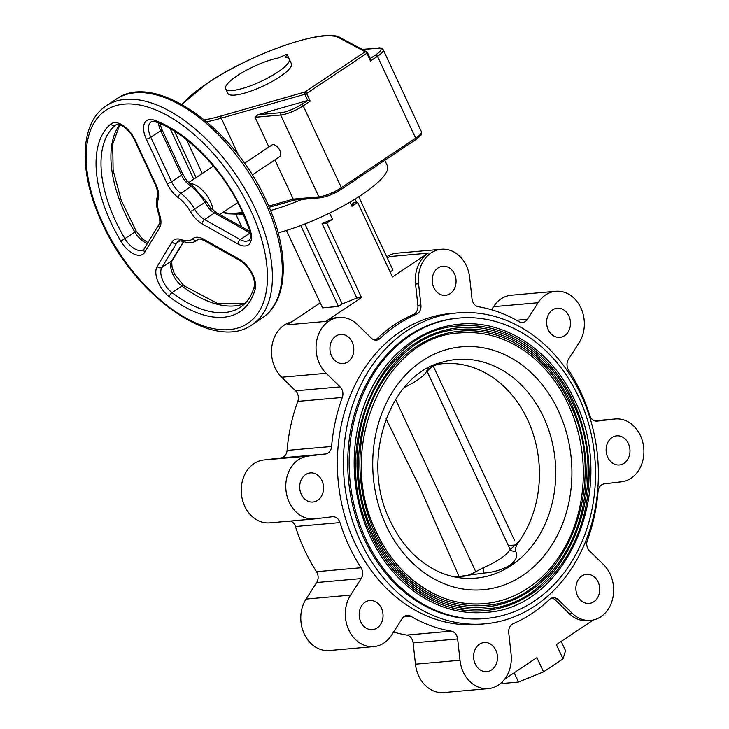 <?xml version="1.0" encoding="UTF-8"?>
<svg xmlns="http://www.w3.org/2000/svg" width="729" height="729" viewBox="0 0 729 729"><rect width="100%" height="100%" fill="white"/><g stroke="black" fill="none" stroke-linecap="round" stroke-linejoin="round"><path stroke-width="1.09" d="M426.201 371.927L431.996 366.596L437.792 364.29A106.799 87.052 -95.1 0 1 442.804 363.671A106.799 87.052 -95.1 0 1 527.605 419.776A106.799 87.052 -95.1 0 1 519.868 540.307L515.184 544.991L508.359 545.602M434.757 364.837L437.792 364.29M428.47 367.817L426.046 372.246A28.057 6.607 155 0 1 404.431 387.381M509.398 550.331A28.057 6.607 155 0 1 500.358 558.669A28.057 6.607 155 0 1 483.309 567.718L483.792 573.085C493.424 572.365 502.053 569.796 509.68 565.358C516.196 560.346 518.228 555.817 515.777 551.753L509.398 550.331L515.184 544.991M483.309 567.718L472.428 573.504L466.624 575.81A106.799 87.052 -95.1 0 1 461.621 576.429A106.799 87.052 -95.1 0 1 453.429 576.685M483.792 573.085L459.015 576.484M519.868 540.307C516.105 545.301 514.738 549.119 515.777 551.753M568.265 404.294A135.904 110.781 84.9 0 0 460.354 332.889C383.408 335.632 334.848 450.795 376.556 532.288C397.697 578.844 441.847 608.032 484.293 603.648A135.904 110.781 84.9 0 0 568.265 404.294M376.474 532.452A135.904 110.781 84.9 0 0 484.293 603.648M375.143 533.072A137.663 112.211 -95.1 0 1 460.199 331.148C503.457 326.692 548.281 356.372 569.677 403.511C611.85 485.924 562.806 602.482 484.448 605.398A137.663 112.211 -95.1 0 1 375.143 533.072M570.743 402.645A139.412 113.642 84.9 0 0 460.045 329.399C381.103 332.205 331.294 450.34 374.077 533.938C395.765 581.696 441.054 611.631 484.603 607.148A139.412 113.642 84.9 0 0 570.743 402.645M374.004 534.102A139.412 113.642 84.9 0 0 484.603 607.148M372.665 534.721A141.171 115.073 -95.1 0 1 459.89 327.649C504.249 323.084 550.213 353.519 572.156 401.861C615.404 486.371 565.103 605.899 484.758 608.888A141.171 115.073 -95.1 0 1 372.665 534.721M573.213 400.986A142.92 116.503 84.9 0 0 459.735 325.899C378.807 328.788 327.74 449.893 371.608 535.596C393.833 584.549 440.261 615.24 484.913 610.638A142.92 116.503 84.9 0 0 573.213 400.986M371.526 535.751A142.92 116.503 84.9 0 0 484.913 610.638M578.79 397.278A150.812 122.937 -95.1 0 1 485.605 618.502A150.812 122.937 -95.1 0 1 365.858 539.269A150.812 122.937 -95.1 0 1 459.042 318.044A150.812 122.937 -95.1 0 1 578.79 397.278M485.605 618.502L484.193 618.62A150.812 122.937 -95.1 0 1 364.445 539.387A150.812 122.937 -95.1 0 1 457.621 318.172L459.042 318.044M485.067 612.387A144.679 117.934 -95.1 0 1 370.195 536.38A144.679 117.934 -95.1 0 1 459.58 324.159C505.033 319.475 552.145 350.667 574.634 400.203C618.948 486.826 567.408 609.326 485.067 612.387M459.07 576.612L420.278 488.257L386.078 418.82M433.172 365.876L514.72 540.754M477.613 479.646L426.857 370.861M395.592 399.483L475.654 571.5M301.296 494.335A14.616 11.91 84.9 0 0 312.905 502.017A14.616 11.91 84.9 0 0 321.936 480.575A14.616 11.91 84.9 0 0 310.326 472.902A14.616 11.91 84.9 0 0 301.296 494.335M581.086 394.927A156.079 127.22 -95.1 0 1 484.657 623.86A156.079 127.22 -95.1 0 1 360.727 541.866A156.079 127.22 -95.1 0 1 457.156 312.923A156.079 127.22 -95.1 0 1 581.086 394.927M484.657 623.86L478.579 624.398A156.079 127.22 -95.1 0 1 354.659 542.403A156.079 127.22 -95.1 0 1 451.087 313.461L457.156 312.923M360.809 621.955A14.616 11.91 84.9 0 0 372.41 629.628A14.616 11.91 84.9 0 0 381.44 608.196A14.616 11.91 84.9 0 0 369.84 600.514A14.616 11.91 84.9 0 0 360.809 621.955M475.208 663.964A14.616 11.91 84.9 0 0 486.817 671.637A14.616 11.91 84.9 0 0 495.848 650.204A14.616 11.91 84.9 0 0 484.238 642.522A14.616 11.91 84.9 0 0 475.208 663.964M577.496 595.757A14.616 11.91 84.9 0 0 589.096 603.439A14.616 11.91 84.9 0 0 598.126 581.997A14.616 11.91 84.9 0 0 586.526 574.315A14.616 11.91 84.9 0 0 577.496 595.757M607.74 457.293A14.616 11.91 84.9 0 0 619.34 464.965A14.616 11.91 84.9 0 0 628.371 443.533A14.616 11.91 84.9 0 0 616.77 435.851A14.616 11.91 84.9 0 0 607.74 457.293M548.226 329.672A14.616 11.91 84.9 0 0 559.836 337.354A14.616 11.91 84.9 0 0 568.866 315.912A14.616 11.91 84.9 0 0 557.257 308.23A14.616 11.91 84.9 0 0 548.226 329.672M433.828 287.663A14.616 11.91 84.9 0 0 445.428 295.336A14.616 11.91 84.9 0 0 454.459 273.904A14.616 11.91 84.9 0 0 442.858 266.222A14.616 11.91 84.9 0 0 433.828 287.663M331.54 355.87A14.616 11.91 84.9 0 0 343.149 363.543A14.616 11.91 84.9 0 0 352.18 342.111A14.616 11.91 84.9 0 0 340.571 334.429A14.616 11.91 84.9 0 0 331.54 355.87M594.582 420.806L614.675 419.029A31.566 25.734 -95.1 0 1 615.349 418.956A31.566 25.734 -95.1 0 1 640.408 435.541A31.566 25.734 -95.1 0 1 621.573 481.778L604.232 483.874A8.766 7.144 -95.1 0 0 598.062 491.382A163.97 133.653 -95.1 0 1 587.355 540.389A8.766 7.144 -95.1 0 0 589.57 550.987L603.494 564.565A31.566 25.734 -95.1 0 1 610.146 574.069A31.566 25.734 -95.1 0 1 590.645 620.379A31.566 25.734 -95.1 0 1 572.238 613.299L558.314 599.721A8.766 7.144 -95.1 0 0 553.202 597.753A8.766 7.144 -95.1 0 0 549.447 599.502A163.97 133.653 -95.1 0 1 513.252 623.65A8.766 7.144 -95.1 0 0 508.742 632.781L511.084 654.077A31.566 25.734 -95.1 0 1 488.321 688.613L443.797 692.55A31.566 25.734 -95.1 0 1 415.466 664.192L413.124 642.896A8.766 7.144 84.9 0 0 412.213 639.625A8.766 7.144 84.9 0 0 406.746 635.077L451.269 631.141A163.97 133.653 -95.1 0 1 410.782 616.269A8.766 7.144 -95.1 0 0 407.119 615.413A8.766 7.144 -95.1 0 0 402.198 618.593L391.582 635.141A31.566 25.734 -95.1 0 1 373.859 646.587L329.335 650.523A31.566 25.734 -95.1 0 1 304.102 633.574A31.566 25.734 -95.1 0 1 306.052 599.074L316.659 582.535A8.766 7.144 84.9 0 0 317.151 572.848A8.766 7.144 84.9 0 0 316.514 571.691L361.037 567.754A163.97 133.653 -95.1 0 1 339.978 522.584A8.766 7.144 -95.1 0 0 339.495 521.326A8.766 7.144 -95.1 0 0 332.533 516.724A8.766 7.144 -95.1 0 0 332.342 516.743L314.992 518.838A31.566 25.734 -95.1 0 1 314.327 518.911L269.803 522.848A31.566 25.734 -95.1 0 1 241.427 494.08A31.566 25.734 -95.1 0 1 263.57 460.026L280.92 457.93A8.766 7.144 84.9 0 0 287.08 450.413A163.97 133.653 -95.1 0 1 297.787 401.406A8.766 7.144 84.9 0 0 297.423 393.46A8.766 7.144 84.9 0 0 295.573 390.817L281.649 377.239L326.182 373.303A31.566 25.734 -95.1 0 1 316.969 339.386A31.566 25.734 -95.1 0 1 339.021 317.489A31.566 25.734 -95.1 0 1 357.429 324.569L371.353 338.147A8.766 7.144 -95.1 0 0 376.465 340.115A8.766 7.144 -95.1 0 0 380.219 338.356A163.97 133.653 -95.1 0 1 416.423 314.217L413.379 314.491A8.766 7.144 84.9 0 0 417.89 305.36L420.925 305.087A8.766 7.144 -95.1 0 1 416.423 314.217M374.934 340.042A8.766 7.144 84.9 0 0 377.185 338.63A163.97 133.653 -95.1 0 1 413.379 314.491M356.809 298.015L322.072 223.53L326.765 223.12L361.493 297.596L356.809 298.015L342.183 303.957L338.466 306.435L322.546 307.848L286.451 230.446M322.072 223.53L332.497 219.292L326.765 223.12M329.59 213.068L332.497 219.292M304.877 223.967L342.183 303.957M300.749 225.543L338.466 306.435M384.803 160.28L387.327 165.702A78.914 18.589 155 0 1 361.347 195.026A78.914 18.589 155 0 1 278.132 232.824M302.034 199.4A78.914 18.589 155 0 1 270.541 210.526A78.914 18.589 -25 0 0 302.034 199.4M243.604 214.745A78.914 18.589 155 0 1 238.538 213.962A78.914 18.589 -25 0 0 243.604 214.745M326.628 221.68L327.166 222.846M358.723 196.739L392.94 270.113L390.124 271.99M354.968 199.117L356.581 202.58M350.02 202.106L351.979 206.298L353.027 202.89L353.993 204.958M353.027 202.89L357.711 202.48L351.979 206.298M417.89 305.36L415.548 284.055A31.566 25.734 -95.1 0 1 428.133 253.163L392.439 276.956L357.711 202.48M387.345 258.121L389.678 256.562L428.133 253.163M326.182 373.303L340.106 386.88A8.766 7.144 -95.1 0 1 341.947 389.523A8.766 7.144 -95.1 0 1 342.311 397.469L297.787 401.406M287.08 450.413L331.604 446.476A163.97 133.653 -95.1 0 1 342.311 397.469M331.604 446.476A8.766 7.144 -95.1 0 1 325.444 453.994L280.92 457.93M314.327 518.911A31.566 25.734 -95.1 0 1 285.95 490.143A31.566 25.734 -95.1 0 1 308.094 456.09L325.444 453.994M316.514 571.691A163.97 133.653 -95.1 0 1 295.455 526.52A8.766 7.144 84.9 0 0 294.963 525.263A8.766 7.144 84.9 0 0 290.589 521.007M361.037 567.754A8.766 7.144 -95.1 0 1 361.675 568.912A8.766 7.144 -95.1 0 1 361.183 578.589L316.659 582.535M373.859 646.587A31.566 25.734 -95.1 0 1 348.626 629.637A31.566 25.734 -95.1 0 1 350.576 595.137L361.183 578.589M406.746 635.077A163.97 133.653 -95.1 0 1 393.569 632.043M451.269 631.141A8.766 7.144 -95.1 0 1 456.737 635.688A8.766 7.144 -95.1 0 1 457.648 638.95L413.124 642.896M488.321 688.613A31.566 25.734 -95.1 0 1 459.99 660.255L457.648 638.95M501.962 682.171L502.563 683.456L518.492 682.043L514.164 672.776M561.202 641.402L565.531 650.678L563.016 658.87L543.533 671.865L536.89 657.622L504.714 679.073M543.533 671.865L518.492 682.043M593.37 619.951L556.373 644.627L563.016 658.87M590.645 620.379L587.61 620.643A31.566 25.734 -95.1 0 1 569.203 613.572L555.279 599.985A8.766 7.144 84.9 0 0 551.707 598.09M614.675 419.029L597.324 421.125A8.766 7.144 -95.1 0 1 597.142 421.143A8.766 7.144 -95.1 0 1 589.688 415.284A163.97 133.653 -95.1 0 0 580.585 391.746A163.97 133.653 -95.1 0 0 568.629 370.113A8.766 7.144 -95.1 0 1 568.483 359.269L579.09 342.721A31.566 25.734 -95.1 0 0 580.876 307.866A31.566 25.734 -95.1 0 0 555.808 291.281A31.566 25.734 -95.1 0 0 538.084 302.726L527.477 319.275A8.766 7.144 -95.1 0 1 522.547 322.446A8.766 7.144 -95.1 0 1 518.884 321.598A163.97 133.653 -95.1 0 0 478.397 306.727A8.766 7.144 -95.1 0 1 472.027 298.908L469.686 277.603A31.566 25.734 -95.1 0 0 466.414 265.839A31.566 25.734 -95.1 0 0 441.355 249.254A31.566 25.734 -95.1 0 0 418.583 283.781L420.925 305.087M491.574 309.761L493.56 306.663A31.566 25.734 -95.1 0 1 511.284 295.218L555.808 291.281M386.725 256.781A31.566 25.734 -95.1 0 1 396.831 253.191L441.355 249.254M320.222 302.872L287.354 324.797L325.799 321.398L361.493 297.596M325.799 321.398A31.566 25.734 -95.1 0 1 335.987 317.762L339.021 317.489M281.649 377.239A31.566 25.734 -95.1 0 1 272.108 344.945A31.566 25.734 -95.1 0 1 291.773 321.853M287.026 54.228L278.095 58.038A35.074 8.265 -25 0 0 237.226 75.725A35.074 8.265 -25 0 0 225.68 88.765A35.074 8.265 -25 0 0 245.363 87.589A35.074 8.265 -25 0 0 277.703 72.153A35.074 8.265 -25 0 0 289.249 59.113A35.074 8.265 -25 0 0 285.513 57.381L287.026 54.228L289.158 58.931M225.68 88.765L227.84 93.394A35.074 8.265 -25 0 0 247.523 92.228A35.074 8.265 -25 0 0 279.863 76.782A35.074 8.265 -25 0 0 291.418 63.751L289.249 59.113M204.457 119.902A90.314 21.278 -25 0 0 221.288 115.911L304.886 92A1.75 0.957 74 0 0 304.859 94.269L221.261 118.18A92.064 21.688 155 0 1 206.699 121.761M415.366 139.813A1.75 0.929 -123.7 0 0 415.621 139.731A1.75 0.929 -123.7 0 0 415.658 138.182A17.532 4.128 -25 0 0 421.435 131.667L383.263 49.8A17.532 4.128 155 0 1 377.485 56.315L370.478 60.99L366.878 53.272L367.398 52.561A1.75 1.677 118.2 0 0 365.147 51.814L338.675 37.635A90.314 21.278 -25 0 0 207.51 83.179A90.314 21.278 -25 0 0 182.05 104.502M370.478 60.99L370.45 59.049L367.452 52.616A1.75 1.75 0 0 0 366.696 51.814L340.215 37.635A1.75 1.677 -61.8 0 0 338.675 37.635M310.217 101.176L307.802 100.566L304.859 94.269L306.617 93.449A1.75 0.929 -123.7 0 0 304.886 92L365.147 51.814A1.75 0.929 -123.7 0 1 366.878 53.272L306.617 93.449L310.217 101.176L303.209 105.851A1.75 0.929 -123.7 0 0 301.478 104.393L307.802 100.566M268.91 146.985L255.05 117.269L257.948 114.69L307.137 100.62M294.972 199.874L293.222 199.135L274.906 159.851M294.653 200.038L320.277 197.787A1.75 1.431 -95.1 0 1 318.883 196.866A17.532 4.128 -25 0 0 341.382 187.718L415.658 138.182L377.485 56.315A1.75 0.929 -123.7 0 0 375.754 54.866A15.783 3.718 -25 0 0 377.786 48.242L362.541 49.59M252.243 174.96L279.699 156.653A7.017 3.709 -123.7 0 0 279.863 150.456A7.017 3.709 -123.7 0 0 271.917 144.98L244.461 163.287M159.842 123.474L161.865 129.352L182.624 173.867L186.906 180.801L192.966 186.187A3.508 1.677 126.4 0 0 191.062 186.515L185.385 181.521A17.532 9.277 56.3 0 1 181.466 175.17L160.708 130.655A17.532 9.277 56.3 0 1 158.475 122.909M250.22 233.043A17.532 9.277 56.3 0 1 250.129 232.998L214.499 212.977A17.532 9.277 56.3 0 1 209.241 208.822A3.508 0.984 -44.2 0 1 210.936 208.312L206.17 201.268L204.895 202.343A30.691 16.238 -123.7 0 0 191.062 186.515L180.792 193.358A3.508 1.677 126.4 0 0 178.14 197.504A21.041 11.135 56.3 0 1 167.059 183.599L146.31 139.093A21.041 11.135 56.3 0 1 154.302 120.167A3.508 2.424 109.6 0 0 155.596 121.825C152.534 121.224 151.067 121.214 151.195 121.779A17.532 9.277 -123.7 0 0 150.803 137.262A3.508 0.829 155 0 1 146.31 139.093M209.241 208.822L204.895 202.343L194.634 209.187A17.532 9.277 -123.7 0 0 204.594 219.575L240.224 239.595L250.129 232.998A3.508 2.059 -60.7 0 1 250.202 232.943M186.906 180.801L185.385 181.521M460.227 577.86A109.751 89.467 84.9 0 0 542.303 529.883A109.751 89.467 84.9 0 0 543.579 417.152A109.751 89.467 84.9 0 0 441.182 362.495C388.912 375.49 359.707 460.865 390.288 521.107C401.05 543.561 415.858 559.781 434.694 569.777C442.995 574.078 451.497 576.776 460.227 577.86M558.405 410.864A121.934 99.39 -95.1 0 1 522.401 575.673A121.934 99.39 -95.1 0 1 386.242 525.673A121.934 99.39 -95.1 0 1 422.237 360.873A121.934 99.39 -95.1 0 1 558.405 410.864M377.185 338.63L380.219 338.356M295.573 390.817L340.106 386.88M263.57 460.026L308.094 456.09M339.978 522.584L295.455 526.52M306.052 599.074L350.576 595.137M410.782 616.269L403.666 616.898M415.466 664.192L459.99 660.255M558.314 599.721L555.279 599.985M569.203 613.572L572.238 613.299M493.56 306.663L538.084 302.726M516.506 320.241L527.477 319.275M415.548 284.055L418.583 283.781M245.062 303.392A110.48 58.466 56.3 0 1 181.958 286.032A3.508 1.631 -52.8 0 1 183.854 285.695L217.57 303.51L245.154 303.3M179.963 240.807L176.773 242.93L161.902 267.415A17.532 9.277 -123.7 0 0 172.053 292.639L181.958 286.032A17.532 9.277 56.3 0 1 171.798 260.809A3.508 2.889 31.3 0 0 172.536 260.043C171.716 260.116 171.588 262.622 172.144 267.579L174.595 274.277L183.854 285.695M198.252 239.312L197.249 239.978A3.508 2.971 -131.9 0 1 192.72 238.802A21.041 11.135 56.3 0 1 203.655 239.203A3.508 2.059 -60.7 0 0 204.412 240.606L240.041 260.627A3.508 2.059 -60.7 0 1 239.276 259.223A21.041 11.135 56.3 0 1 252.835 274.733A21.041 11.135 56.3 0 1 255.168 289.158A113.988 60.325 56.3 0 1 169.347 296.749A21.041 11.135 56.3 0 1 157.163 266.486A3.508 2.889 31.3 0 0 161.902 267.415L171.798 260.809L183.48 241.581M169.347 296.749A3.508 1.631 -52.8 0 1 172.053 292.639A110.48 58.466 -123.7 0 0 240.543 307.128C247.013 302.827 251.587 295.983 254.257 286.57A3.508 2.706 -164.6 0 0 255.168 289.158M204.412 240.606C200.211 238.902 198.006 238.547 197.814 239.549A17.532 9.277 -123.7 0 0 197.249 239.978A30.691 16.238 56.3 0 1 196.274 240.743L198.57 239.203M181.749 239.768A3.508 2.387 -69.2 0 0 182.97 241.399C179.708 240.707 178.158 240.67 178.341 241.272A17.532 9.277 -123.7 0 0 176.773 242.93A3.508 2.889 31.3 0 1 172.035 241.992A21.041 11.135 56.3 0 1 181.749 239.768A27.183 14.389 -123.7 0 0 192.72 238.802M203.655 239.203L239.276 259.223M157.163 266.486L172.035 241.992M221.288 115.911A1.75 0.957 74 0 0 221.261 118.18L238.611 155.377M367.462 52.698L370.341 58.867M362.295 49.454L378.351 48.041A1.75 1.431 84.9 0 0 377.786 48.242M370.223 58.557L375.754 54.866M257.948 114.69L281.23 112.63A15.783 3.718 -25 0 0 301.478 104.393M341.09 189.349A1.75 0.929 -123.7 0 0 341.345 189.267A1.75 0.929 -123.7 0 0 341.382 187.718L303.209 105.851A17.532 4.128 155 0 1 280.711 115A1.75 1.431 -95.1 0 1 281.23 112.63M268.7 206.143L293.222 199.135L318.883 196.866L280.711 115L255.05 117.269M223.293 212.185A92.064 21.688 -25 0 0 242.547 212.394M174.431 131.111L196.11 177.612M189.531 183.48A21.925 11.6 56.3 0 1 210.471 201.705A21.925 11.6 56.3 0 1 213.15 210.362M237.982 244.015A3.508 2.059 -60.7 0 1 240.224 239.595A17.532 9.277 -123.7 0 0 248.771 240.36C250.63 239.896 250.794 236.205 249.263 229.289A3.508 1.34 161.3 0 0 250.111 229.817A21.041 11.135 56.3 0 1 237.982 244.015L202.352 223.994A3.508 2.059 -60.7 0 1 204.594 219.575L214.499 212.977A3.508 2.059 -60.7 0 1 216.449 212.677L249.901 231.476M161.865 129.352A3.508 0.829 155 0 1 160.708 130.655L150.803 137.262L171.561 181.767A17.532 9.277 -123.7 0 0 180.792 193.358A30.691 16.238 56.3 0 1 194.634 209.187L190.397 211.528A27.183 14.389 -123.7 0 0 178.14 197.504M202.352 223.994A21.041 11.135 56.3 0 1 190.397 211.528M182.624 173.867A3.508 0.829 155 0 1 181.466 175.17L171.561 181.767A3.508 0.829 155 0 1 167.059 183.599M154.302 120.167A113.988 60.325 56.3 0 1 242.547 211.046A113.988 60.325 56.3 0 1 250.111 229.817M147.422 243.504A17.532 9.277 56.3 0 1 134.956 232.241A110.48 58.466 56.3 0 1 119.565 124.75M116.093 124.732L115.373 125.215A110.48 58.466 -123.7 0 0 125.051 238.848A17.532 9.277 -123.7 0 0 143.385 249.683L144.214 248.789A3.508 2.889 31.3 0 0 144.734 252.261A21.041 11.135 56.3 0 1 120.859 241.244L136.25 231.193L142.729 239.139L147.941 242.657M134.473 139.904C131.794 134.4 128.304 130.09 123.994 126.983C116.467 122.727 117.624 124.841 115.783 124.914A17.532 9.277 -123.7 0 0 115.373 125.215A3.508 2.971 50.4 0 1 110.863 124.012A21.041 11.135 56.3 0 1 135.175 140.077A3.508 0.829 155 0 1 134.473 139.904L155.231 184.419C157.491 189.686 158.184 193.75 157.3 196.593A3.508 2.734 17 0 0 158.184 199.272A27.183 14.389 -123.7 0 0 159.46 214.262A21.041 11.135 56.3 0 1 159.615 227.776L144.734 252.261M135.175 140.077L155.933 184.583A3.508 0.829 155 0 1 155.231 184.419M155.933 184.583A21.041 11.135 56.3 0 1 158.184 199.272M159.615 227.776A3.508 2.889 31.3 0 1 159.086 224.304C160.252 223.767 160.098 220.258 158.63 213.779A3.508 1.285 -19.4 0 0 159.46 214.262M120.859 241.244A113.988 60.325 56.3 0 1 110.863 124.012M250.639 210.326A128.012 67.742 -123.7 0 0 124.194 104.101A128.012 67.742 -123.7 0 0 102.907 223.393A128.012 67.742 -123.7 0 0 229.353 329.617A128.012 67.742 -123.7 0 0 250.639 210.326M106.279 105.778A131.521 69.601 56.3 0 1 255.141 208.494A131.521 69.601 56.3 0 1 252.216 324.633C214.153 352.736 134.947 296.721 102.206 223.22C78.532 173.402 79.124 123.237 106.279 105.778L116.184 99.18C154.247 71.068 233.453 127.083 266.203 200.584C289.869 250.412 289.276 300.567 262.121 318.026A131.521 69.601 -123.7 0 0 265.046 201.887A131.521 69.601 -123.7 0 0 116.184 99.18M426.848 370.879L458.906 439.523M426.875 370.842L458.924 439.569M477.085 478.516L510.063 549.238M235.777 214.153L241.709 226.874M594.554 420.797L615.349 418.956M183.708 241.663L172.536 260.043M182.97 241.399C188.574 243.295 193.012 243.076 196.274 240.743M254.257 286.57C255.059 283.699 254.357 279.699 252.134 274.569C248.981 268.19 244.944 263.543 240.041 260.627M340.215 37.635C324.815 27.456 250.348 54.001 207.264 83.27L181.858 104.402M378.351 48.041C379.763 47.503 381.404 48.096 383.263 49.8M421.435 131.667L421.307 134.346C419.658 135.876 424.059 133.042 415.621 139.731L341.345 189.267C333.855 193.969 326.829 196.812 320.277 197.787M269.201 207.318L294.58 200.056M243.021 213.442L236.825 214.098L227.32 213.788L222.846 212.485M170.112 128.541L193.732 179.197M186.515 139.622L202.307 173.484M237.727 202.562L219.757 214.536M213.406 166.084L188.592 182.633M216.449 212.677L210.936 208.312M192.966 186.187L206.17 201.268M155.596 121.825C186.469 132.268 223.22 169.966 241.846 210.872L249.263 229.289M158.63 213.779C156.343 207.337 155.897 201.605 157.3 196.593M159.086 224.304L144.214 248.789M262.121 318.026L252.216 324.633M119.738 124.805L112.703 144.087L113.113 170.185L121.214 200.284L136.25 231.193"/></g></svg>
